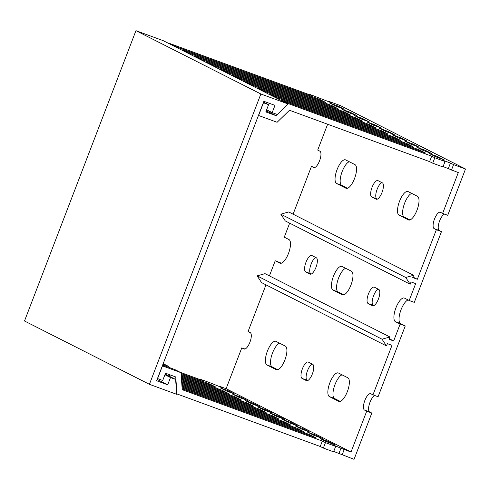 <?xml version="1.0" encoding="UTF-8"?>
<svg xmlns="http://www.w3.org/2000/svg" width="490" height="490" viewBox="0 0 490 490"><rect width="100%" height="100%" fill="white"/><g stroke="black" fill="none" stroke-linecap="round" stroke-linejoin="round"><path stroke-width="0.73" d="M149.413 384.313L260.858 93.988L135.944 30.674L24.5 320.993L149.413 384.313L176.7 394.315L175.61 379.425L170.489 377.551L167.703 384.809L156.622 380.742L263.883 101.308L274.97 105.374L272.183 112.633L277.297 114.507L288.144 103.996L163.231 40.676L135.944 30.674M260.858 93.988L288.144 103.996M266.615 109.809L272.183 112.633M167.703 384.809L157.119 379.444M170.489 377.551L164.928 374.728M165.155 374.127L175.61 379.425M289.664 223.152L284.274 237.178L288.959 239.555A12.642 4.526 110.1 0 1 288.494 253.404A12.642 4.526 110.1 0 1 280.078 263.216A12.642 4.526 110.1 0 1 279.906 263.142L275.221 260.766L281.413 263.191M265.978 284.843L248.056 331.534L250.243 332.643A8.753 3.13 110.1 0 1 249.918 342.228A8.753 3.13 110.1 0 1 244.094 349.027A8.753 3.13 110.1 0 1 243.971 348.972L241.784 347.863L244.957 349.027M327.626 124.24L317.71 150.081L319.897 151.19A8.753 3.13 110.1 0 1 319.572 160.781A8.753 3.13 110.1 0 1 313.747 167.574A8.753 3.13 110.1 0 1 313.625 167.525L311.438 166.416L314.605 167.574M284.892 359.96A12.642 4.526 110.1 0 1 276.483 369.772A12.642 4.526 110.1 0 1 276.305 369.699L266.94 364.946A12.642 4.526 110.1 0 1 267.313 351.348A12.642 4.526 110.1 0 1 275.815 341.285A12.642 4.526 110.1 0 1 275.993 341.359L285.364 346.112A12.642 4.526 110.1 0 1 284.892 359.96M315.97 267.338A8.753 3.13 110.1 0 1 310.152 274.131A8.753 3.13 110.1 0 1 310.029 274.075L305.656 271.858A8.753 3.13 110.1 0 1 305.913 262.444A8.753 3.13 110.1 0 1 311.805 255.48A8.753 3.13 110.1 0 1 311.922 255.529L316.295 257.746A8.753 3.13 110.1 0 1 315.97 267.338M354.546 178.513A12.642 4.526 110.1 0 1 346.136 188.325A12.642 4.526 110.1 0 1 345.958 188.246L336.593 183.499A12.642 4.526 110.1 0 1 336.961 169.895A12.642 4.526 110.1 0 1 345.468 159.832A12.642 4.526 110.1 0 1 345.646 159.911L355.011 164.658A12.642 4.526 110.1 0 1 354.546 178.513M417.002 210.173A12.642 4.526 110.1 0 1 408.593 219.986A12.642 4.526 110.1 0 1 408.415 219.906L399.05 215.159A12.642 4.526 110.1 0 1 399.424 201.555A12.642 4.526 110.1 0 1 407.925 191.492A12.642 4.526 110.1 0 1 408.103 191.572L417.474 196.319A12.642 4.526 110.1 0 1 417.002 210.173M378.433 298.998A8.753 3.13 110.1 0 1 372.608 305.791A8.753 3.13 110.1 0 1 372.486 305.736L368.113 303.518A8.753 3.13 110.1 0 1 368.37 294.104A8.753 3.13 110.1 0 1 374.262 287.14A8.753 3.13 110.1 0 1 374.385 287.189L378.752 289.406A8.753 3.13 110.1 0 1 378.433 298.998M347.349 391.62A12.642 4.526 110.1 0 1 338.939 401.433A12.642 4.526 110.1 0 1 338.762 401.359L329.396 396.606A12.642 4.526 110.1 0 1 329.77 383.009A12.642 4.526 110.1 0 1 338.278 372.945A12.642 4.526 110.1 0 1 338.449 373.019L347.82 377.772A12.642 4.526 110.1 0 1 347.349 391.62M312.375 373.888A8.753 3.13 110.1 0 1 306.55 380.687A8.753 3.13 110.1 0 1 306.428 380.632L302.061 378.415A8.753 3.13 110.1 0 1 302.318 369.001A8.753 3.13 110.1 0 1 308.204 362.03A8.753 3.13 110.1 0 1 308.326 362.086L312.7 364.303A8.753 3.13 110.1 0 1 312.375 373.888M350.95 285.064A12.642 4.526 110.1 0 1 342.541 294.876A12.642 4.526 110.1 0 1 342.363 294.802L332.992 290.055A12.642 4.526 110.1 0 1 333.365 276.452A12.642 4.526 110.1 0 1 341.873 266.389A12.642 4.526 110.1 0 1 342.051 266.462L351.416 271.215A12.642 4.526 110.1 0 1 350.95 285.064M382.029 192.441A8.753 3.13 110.1 0 1 376.204 199.234A8.753 3.13 110.1 0 1 376.081 199.179L371.708 196.968A8.753 3.13 110.1 0 1 371.971 187.548A8.753 3.13 110.1 0 1 377.857 180.583A8.753 3.13 110.1 0 1 377.98 180.632L382.353 182.85A8.753 3.13 110.1 0 1 382.029 192.441M219.146 386.573L219.293 386.187L226.117 388.693L241.784 347.863M226.117 388.693L351.03 452.013L366.704 411.184L364.517 410.075A8.753 3.13 110.1 0 1 364.774 400.661A8.753 3.13 110.1 0 1 370.661 393.691A8.753 3.13 110.1 0 1 370.783 393.746L372.97 394.854L391.988 345.315L387.382 343.631L386.494 345.934L261.58 282.614L257.127 275.87L265.023 273.653L389.936 336.973L382.041 339.19L386.494 345.934M444.571 214.118A8.753 3.13 -69.9 0 0 439.169 222.16A8.753 3.13 -69.9 0 0 439.285 230.502L441.472 231.611L436.351 229.737L417.339 279.269L412.733 277.579L413.621 275.276L405.726 277.493L410.179 284.243L411.061 281.934L415.667 283.624L409.187 300.499L404.507 298.122A12.642 4.526 110.1 0 0 404.33 298.049A12.642 4.526 110.1 0 0 395.822 308.112A12.642 4.526 110.1 0 0 395.448 321.716L400.134 324.086L393.66 340.96L389.262 338.731M269.42 275.876L275.221 260.766M328.502 101.7L328.649 101.314L340.587 105.687L465.5 169.007L447.738 215.282L442.623 213.401L458.297 172.578L443.095 166.569M441.472 231.611L414.307 302.373L409.187 300.499M408.109 299.954A12.642 4.526 -69.9 0 0 400.367 311.646A12.642 4.526 -69.9 0 0 400.569 323.59L405.248 325.96L378.084 396.729L372.97 394.854M374.917 395.565A8.753 3.13 -69.9 0 0 369.515 403.607A8.753 3.13 -69.9 0 0 369.632 411.949L371.818 413.058L354.056 459.326L333.739 451.443M279.6 343.19A12.642 4.526 -69.9 0 0 271.852 354.882A12.642 4.526 -69.9 0 0 272.054 366.826L277.818 369.742M315.75 257.471A8.753 3.13 -69.9 0 0 310.55 265.739A8.753 3.13 -69.9 0 0 310.77 273.739L311.315 274.014M349.254 161.737A12.642 4.526 -69.9 0 0 341.505 173.429A12.642 4.526 -69.9 0 0 341.708 185.373L347.471 188.295M411.71 193.397A12.642 4.526 -69.9 0 0 403.962 205.089A12.642 4.526 -69.9 0 0 404.164 217.033L409.928 219.955M378.207 289.131A8.753 3.13 -69.9 0 0 373.006 297.399A8.753 3.13 -69.9 0 0 373.227 305.399L373.772 305.674M342.057 374.85A12.642 4.526 -69.9 0 0 334.309 386.543A12.642 4.526 -69.9 0 0 334.511 398.486L340.274 401.402M312.155 364.027A8.753 3.13 -69.9 0 0 306.948 372.296A8.753 3.13 -69.9 0 0 307.175 380.289L307.72 380.565M345.652 268.293A12.642 4.526 -69.9 0 0 337.904 279.986A12.642 4.526 -69.9 0 0 338.112 291.93L343.87 294.851M381.808 182.574A8.753 3.13 -69.9 0 0 376.602 190.843A8.753 3.13 -69.9 0 0 376.828 198.842L377.374 199.118M176.988 393.978L175.739 376.963L165.51 373.215L162.723 380.473L157.602 378.599L162.478 365.895L180.988 372.682L182.237 389.697L322.328 441.049L325.452 442.635L335.681 446.384L333.592 451.829L323.363 448.074L320.24 446.494L176.663 393.819M342.118 454.953L344.207 449.508L351.03 452.013M366.704 411.184L371.818 413.058M400.134 324.086L405.248 325.96M393.66 340.96L389.054 339.276L389.936 336.973M436.351 229.737L434.171 228.628A8.753 3.13 110.1 0 1 434.428 219.208A8.753 3.13 110.1 0 1 440.314 212.244A8.753 3.13 110.1 0 1 440.437 212.293L442.623 213.401M328.649 101.314L331.773 102.894L309.888 94.435L313.012 96.022L169.761 43.506L176.008 46.673L319.26 99.188L325.501 102.349L182.256 49.839L188.497 53.006L331.748 105.515L337.996 108.682L194.744 56.172L200.992 59.339L344.243 111.849L350.485 115.015L207.239 62.506L213.481 65.666L356.732 118.182L362.98 121.349L219.728 68.833L225.976 71.999L369.221 124.515L375.469 127.682L232.217 75.166L238.465 78.333L381.716 130.842L387.964 134.009L244.712 81.499L250.96 84.666L394.205 137.176L400.452 140.342L257.201 87.833L263.449 90.999L406.7 143.509L412.941 146.675L269.696 94.166L275.937 97.326L419.189 149.842L425.436 153.009L282.185 100.493L288.432 103.66L431.684 156.175L434.802 157.756L445.036 161.51L441.913 159.924L450.439 163.048L453.562 164.634L451.474 170.079M453.562 164.634L465.5 169.007M435.665 156.757L429.424 153.59L437.95 156.72L444.191 159.881L435.665 156.757M423.176 150.424L416.929 147.257L425.455 150.387L431.702 153.554L423.176 150.424M410.681 144.097L404.44 140.93L412.966 144.054L419.213 147.221L410.681 144.097M398.192 137.763L391.945 134.597L400.471 137.721L406.718 140.887L398.192 137.763M385.704 131.43L379.456 128.264L387.982 131.387L394.23 134.554L385.704 131.43M373.209 125.097L366.967 121.93L375.493 125.06L381.735 128.227L373.209 125.097M360.72 118.764L354.472 115.603L362.998 118.727L369.246 121.894L360.72 118.764M348.225 112.437L341.983 109.27L350.509 112.394L356.757 115.56L348.225 112.437M335.736 106.103L329.488 102.937L338.014 106.061L344.262 109.227L335.736 106.103M410.179 284.243L285.266 220.923L280.813 214.179L288.702 211.956L413.621 275.276M293.1 214.185L311.438 166.416M417.339 279.269L412.941 277.04M326.316 441.637L320.068 438.47L328.594 441.594L334.841 444.761L326.316 441.637M313.821 435.304L307.579 432.137L316.105 435.261L322.346 438.428L313.821 435.304M301.332 428.971L295.084 425.804L303.61 428.928L309.858 432.094L301.332 428.971M288.837 422.637L282.595 419.471L291.121 422.601L297.369 425.767L288.837 422.637M276.348 416.304L270.1 413.144L278.626 416.267L284.874 419.434L276.348 416.304M263.859 409.977L257.611 406.81L266.137 409.934L272.385 413.101L263.859 409.977M251.364 403.644L245.116 400.477L253.649 403.601L259.89 406.767L251.364 403.644M238.875 397.31L232.628 394.144L241.154 397.268L247.401 400.434L238.875 397.31M226.38 390.977L220.139 387.81L228.665 390.94L234.906 394.107L226.38 390.977M219.293 386.187L222.417 387.774L210.767 383.064L200.532 379.315L203.656 380.895L180.326 372.345M181.049 373.484L209.904 384.062L216.151 387.229L181.116 374.385M181.184 375.285L222.393 390.395L228.64 393.562L181.245 376.185M181.312 377.086L234.888 396.729L241.135 399.889L181.38 377.986M181.447 378.886L247.377 403.056L253.624 406.222L181.514 379.787M169.614 375.426L169.154 375.26M169.221 376.161L169.681 376.326M181.576 380.687L259.872 409.389L266.113 412.555L181.643 381.588M181.71 382.488L272.36 415.722L278.608 418.889L181.778 383.394M181.845 384.295L284.855 422.055L291.097 425.222L181.906 385.195M181.974 386.096L297.344 428.389L303.592 431.549L182.041 386.996M182.109 387.896L309.833 434.716L316.081 437.882L182.176 388.797M335.681 446.384L332.557 444.798L344.207 449.508M328.594 441.594L328.3 442.36M316.105 435.261L315.805 436.033M303.61 428.928L303.316 429.699M291.121 422.601L290.827 423.366M278.626 416.267L278.332 417.033M266.137 409.934L265.843 410.7M253.649 403.601L253.348 404.373M241.154 397.268L240.86 398.039M228.665 390.94L228.371 391.706M200.386 379.695L200.532 379.315M209.904 384.062L209.61 384.828M222.393 390.395L222.099 391.161M234.888 396.729L234.594 397.494M247.377 403.056L247.083 403.827M259.872 409.389L259.578 410.161M272.36 415.722L272.066 416.488M284.855 422.055L284.555 422.821M297.344 428.389L297.05 429.154M309.833 434.716L309.539 435.488M162.931 364.309L168.499 366.349L168.566 367.249M169.099 374.532L169.221 376.185M169.558 374.697L169.687 376.424M180.988 372.682L174.746 369.515L162.637 365.075M322.328 441.049L320.24 446.494M323.363 448.074L325.452 442.635M341.083 447.927L338.994 453.373M445.036 161.51L442.948 166.949L432.713 163.201L429.589 161.614L289.504 110.262L277.107 122.279L258.598 115.493L263.473 102.79L268.594 104.67L265.807 111.928L276.035 115.677L277.26 114.495M437.95 156.72L437.656 157.486M425.455 150.387L425.161 151.153M412.966 144.054L412.672 144.82M400.471 137.721L400.177 138.492M387.982 131.387L387.688 132.159M375.493 125.06L375.193 125.826M362.998 118.727L362.704 119.493M350.509 112.394L350.215 113.159M338.014 106.061L337.72 106.832M448.35 168.493L450.439 163.048M432.713 163.201L434.802 157.756M431.684 156.175L429.589 161.614M288.108 103.978L288.432 103.66M282.185 100.493L281.86 100.811M270.529 111.794L269.794 112.51L276.035 115.677M269.794 112.51L266.101 111.157M419.189 149.842L418.895 150.608M275.613 97.645L275.937 97.326M269.463 111.254L268.612 112.075M269.696 94.166L269.371 94.478M406.7 143.509L406.406 144.281M263.124 91.312L263.449 90.999M257.201 87.833L256.876 88.145M394.205 137.176L393.911 137.947M250.635 84.978L250.96 84.666M244.712 81.499L244.388 81.812M381.716 130.842L381.422 131.614M238.14 78.645L238.465 78.333M232.217 75.166L231.899 75.478M369.221 124.515L368.927 125.281M225.651 72.318L225.976 71.999M219.728 68.833L219.404 69.151M356.732 118.182L356.438 118.948M213.156 65.985L213.481 65.666M207.239 62.506L206.915 62.818M344.243 111.849L343.943 112.62M200.667 59.651L200.992 59.339M194.744 56.172L194.42 56.485M331.748 105.515L331.454 106.287M188.178 53.318L188.497 53.006M182.256 49.839L181.931 50.151M319.26 99.188L318.966 99.954M175.683 46.985L176.008 46.673M169.761 43.506L169.436 43.818M309.888 94.435L309.741 94.821M163.182 363.654L168.499 366.349M263.571 102.122L268.594 104.67M405.726 277.493L280.813 214.179M382.041 339.19L257.127 275.87M279.906 263.142L280.262 263.277M276.305 369.699L276.666 369.827M345.958 188.246L346.32 188.381M408.415 219.906L408.776 220.041M338.762 401.359L339.123 401.488M342.363 294.802L342.718 294.931M364.517 410.075L369.632 411.949M395.448 321.716L400.569 323.59M434.171 228.628L439.285 230.502M272.054 366.826L266.94 364.946M310.77 273.739L305.656 271.858M341.708 185.373L336.593 183.499M404.164 217.033L399.05 215.159M373.227 305.399L368.113 303.518M334.511 398.486L329.396 396.606M307.175 380.289L302.061 378.415M338.112 291.93L332.992 290.055M376.828 198.842L371.708 196.968"/></g></svg>
